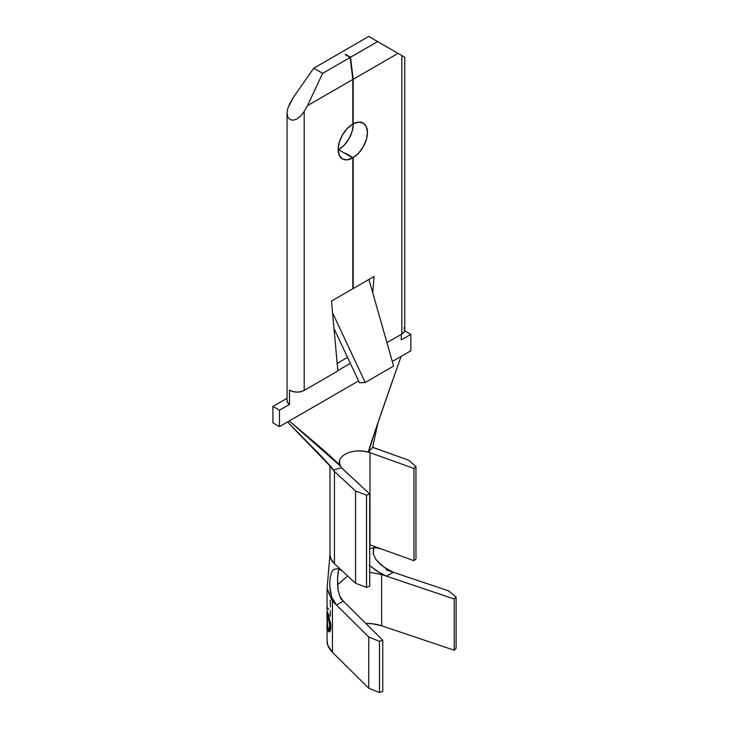 <?xml version="1.0" encoding="UTF-8"?>
<svg xmlns="http://www.w3.org/2000/svg" width="729" height="729" viewBox="0 0 729 729"><rect width="100%" height="100%" fill="white"/><g stroke="black" fill="none" stroke-linecap="round" stroke-linejoin="round"><path stroke-width="1.09" d="M341.445 467.726L369.721 494.007L366.523 495.155L366.523 587.392L369.721 586.244L369.721 494.007L369.721 586.244L366.523 587.392L366.523 495.155L355.57 491.036L355.57 583.273L366.523 587.392L355.57 583.273L355.57 491.036L334.429 471.444L334.429 563.681L355.57 583.273L334.429 563.681L334.429 471.444A29.37 16.958 180 0 1 330.939 466.76L333.162 470.15L341.445 467.717C341.445 464.965 315.347 442.968 289.249 420.97L279.48 426.611L272.91 422.82L279.48 426.611L279.48 410.208L289.477 404.44L289.477 390.088A10.042 5.796 0 0 0 304.193 390.407L304.193 111.4L300.931 115.793L297.095 118.9L293.249 120.23L289.996 119.602L287.818 117.096L287.053 113.104L287.846 108.111M329.991 465.631L329.991 554.714A29.37 16.958 0 0 0 334.429 563.681L330.702 558.441L329.991 554.514L330.702 558.441L334.429 563.681A29.37 16.958 180 0 1 330.046 553.63M368.437 452.135L372.637 447.351L408.823 460.291L415.958 466.615L413.963 468.465L369.977 452.636A20.084 11.591 180 0 0 349.61 452.344A20.084 11.591 180 0 0 339.277 462.478A20.084 11.591 180 0 0 339.441 463.954A20.084 11.591 180 0 1 339.277 462.505A20.084 11.591 180 0 1 368.437 452.135C368.437 449.383 384.748 402.9 401.068 356.417L410.837 350.777L410.837 334.374L404.65 330.802L410.837 334.374L401.269 339.896L401.269 334.365L401.269 339.896L410.837 334.374L410.837 350.777L401.068 356.417L376.529 426.802L368.437 452.135L372.637 447.351A29.37 16.958 180 0 1 374.888 448.089L408.823 460.291L415.958 466.615L415.958 558.851L415.958 466.615L413.963 468.465L413.963 560.701L415.958 558.851L413.963 560.701L413.963 468.465L369.977 452.636L369.977 544.873L413.963 560.701L369.977 544.873A20.084 11.591 0 0 0 369.721 544.782A20.084 11.591 0 0 1 369.977 544.873L369.977 452.636L363.771 451.169L357.073 450.959M342.311 468.61L369.721 494.007L366.523 495.155L355.57 491.036L334.429 471.444L330.702 466.205M339.404 461.156L339.432 463.917M380.775 548.755L369.977 544.873L380.775 548.755L374.578 547.543L380.775 548.755M342.293 570.971L334.429 563.681L342.293 570.971L338.11 568.638L342.293 570.971M454.194 650.213L454.194 598.965L456.09 597.087L456.09 648.327L454.194 650.213L381.632 625.783A30.126 17.396 0 0 0 365.785 623.413L372.437 623.76L381.632 625.783L381.632 574.534L381.632 625.783L454.194 650.213L454.194 598.965L386.525 576.183L454.194 598.965L456.09 597.087L448.636 590.891L386.315 569.905L448.636 590.891L456.09 597.087L456.09 648.327L454.194 650.213M328.314 614.738L330.656 623.632L330.838 628.68L329.9 631.751L328.314 631.241L327.23 627.077L327.048 622.056L327.048 640.8A39.412 22.754 0 0 0 332.415 652.264L332.415 601.024L327.048 589.214M327.048 622.056L327.075 618.019M329.955 631.56L329.098 630.148L327.868 630.293L329.426 631.961L330.902 627.113L327.868 613.481C327.039 610.392 326.774 611.44 327.075 616.634L327.057 611.923L328.077 614.073M327.048 589.561L327.057 611.923M330.009 553.894L327.093 588.403L332.415 601.024L368.756 637.009L379.499 641.31L382.752 640.208L343.286 601.143L382.752 640.208L382.752 691.457L379.499 692.55L379.499 641.31L382.752 640.208L382.752 691.457L379.499 692.55L368.756 688.249L368.756 637.009L379.499 641.31L379.499 692.55L368.756 688.249L332.415 652.264L332.415 601.024L368.756 637.009L368.756 688.249L332.415 652.264L327.831 645.32L327.048 640.527M339.75 596.067L343.286 601.143L340.434 598.327L343.286 601.143L336.497 605.07L331.604 596.951L329.754 585.843M337.5 584.758L347.678 575.965L337.5 584.758M391.209 571.454L393.314 572.265L386.525 576.183L381.632 574.534L369.721 572.274L381.632 574.534L386.525 576.183L379.864 572.994L369.721 565.576M374.023 547.552L373.202 553.739L375.827 559.38L383.636 566.943L393.314 572.265L386.525 576.183L376.62 570.98L369.248 565.093M330 578.726L331.34 572.821L332.506 570.771L334.101 569.34L338.11 568.638L334.256 569.249M332.415 570.889L334.101 569.34M338.703 568.784L338.374 570.242M338.019 572.611L337.673 576.439M337.518 579.482L338.201 591.137M369.658 548.819L374.578 547.543L369.658 548.819M332.561 599.265L336.497 605.07L343.286 601.143L339.778 596.14L337.901 589.369L337.582 577.988L338.757 568.62M330.647 593.461L329.763 585.961L330.009 578.644L331.34 572.821M373.603 548.445L373.202 553.739L375.827 559.38L380.684 564.574L386.753 569.094M330.31 606.874L330.31 600.003M328.688 609.426L327.166 607.33M330.31 616.406L330.31 610.747M327.075 616.634L327.868 630.293L329.098 630.148L328.907 629.555M327.868 613.481L327.121 611.658M328.724 628.753L330.027 631.615M330.911 626.493L330.41 629.018L329.745 629.309L329.089 628.252M328.834 629.564L330.009 629.355L330.893 626.794M330.939 625.336L329.772 625.6L328.852 629.592L327.868 628.398L327.075 618.301C326.902 614.11 327.166 613.135 327.868 615.385L329.772 625.6L330.939 625.336M329.098 615.24L327.868 615.385L329.098 615.24M328.524 614.073L327.321 614.164M327.603 627.478L328.542 629.501L329.216 629.255L329.772 625.6L329.226 620.224L327.239 614.164L327.603 627.478M353.237 124.331L352.125 131.448L348.945 138.765L344.197 145.171L338.593 149.7L352.79 157.892A20.713 11.956 120 0 0 352.827 157.874L345.2 153.464A20.713 11.956 120 0 0 345.555 153.254L353.182 157.664L358.668 153.081L363.288 146.72L366.359 139.521L367.434 132.532L366.359 126.782L363.288 123.128L358.668 122.098L353.182 123.857A20.713 11.956 -60 0 1 363.151 123.046A20.713 11.956 -60 0 1 366.395 139.394A20.713 11.956 -60 0 1 353.182 157.664L345.555 153.254A20.713 11.956 -60 0 1 345.2 153.464L352.827 157.874A20.713 11.956 -60 0 1 352.79 157.892A20.713 11.956 -60 0 1 342.439 158.922A20.713 11.956 -60 0 1 339.258 142.328A20.713 11.956 -60 0 1 352.79 124.076A20.713 11.956 -60 0 1 352.827 124.048L352.827 79.47L350.166 57.436L345.2 54.566L350.166 57.436L322.619 73.347L313.743 68.216L368.765 36.45L377.64 41.571L350.521 57.236L345.555 54.365L350.521 57.236L353.182 79.27L398.052 53.363L368.765 36.45L313.743 68.216L322.619 73.347L307.529 105.623L304.193 111.4L307.529 105.623L352.827 79.47L352.827 124.048A20.713 11.956 120 0 0 352.79 124.076L347.186 128.596L342.439 135.002L339.258 142.328L338.147 149.436L339.258 155.268L342.439 158.922L347.186 159.842L352.79 157.892L338.593 149.7A20.713 11.956 120 0 0 353.228 123.83M397.606 53.099L399.21 54.028M387.618 47.339L396.786 52.625M403.347 56.415L398.052 53.363L401.825 55.532L401.825 334.046L386.935 342.639L401.825 334.046A10.042 5.796 0 0 0 404.759 329.945L404.003 332.16L401.825 334.046L401.825 55.532L404.686 57.19M353.182 288.538L374.095 276.473L353.182 288.538L353.182 157.664L353.182 288.538M287.053 113.104L287.053 400.658A10.042 5.796 0 0 0 289.477 404.44L289.477 390.088L292.73 391.537L296.712 392.102L300.758 391.71L304.193 390.407L337.864 370.97L331.495 301.068L352.827 288.748L331.495 301.068L337.864 370.97L304.193 390.407L304.193 111.4L300.931 115.793L297.095 118.9L293.249 120.23L289.996 119.602L287.818 117.096L287.053 113.104L287.818 108.22L293.322 97.431L313.743 68.216L293.322 97.431L289.24 104.602M353.182 123.857L353.182 79.27L353.182 123.857M372.747 292.839L374.095 276.473L372.747 292.839M352.827 157.874L352.827 288.748L352.827 157.874M287.053 398.262L272.91 406.418L272.91 422.82L272.91 406.418L279.48 410.208L272.91 406.418L287.053 398.262M347.542 357.392L337.172 363.379L347.542 357.392M404.003 327.731L404.759 329.945L404.759 57.236M337.828 370.578L350.339 363.361L337.828 370.578M401.068 356.417L392.302 361.475L401.068 356.417M330.939 466.76A29.37 16.958 0 0 0 333.162 470.15L341.445 467.717L340.589 466.214L289.249 420.97L358.586 380.939L279.48 426.611L279.48 410.208L289.477 404.44L287.618 402.572L287.062 400.44M398.052 53.363L377.64 41.571L350.521 57.236L353.182 79.27L398.052 53.363M322.619 73.347L307.529 105.623L352.827 79.47L350.166 57.436L322.619 73.347M368.929 279.453L393.614 366.086L365.22 382.479L332.561 312.841L365.22 382.479L393.614 366.086L368.929 279.453M359.461 382.807L365.22 382.479L359.461 382.807L333.991 328.487L359.461 382.807M339.523 464.273L339.696 460.117M345.163 454.285L345.838 453.912M350.23 452.153L351.077 451.916M372.637 447.351L378.05 422.364L372.637 447.351M333.162 470.15L331.741 467.763L287.499 421.982L319.156 453.93L329.335 464.874L333.162 470.15M340.589 466.214L339.249 462.487"/></g></svg>
